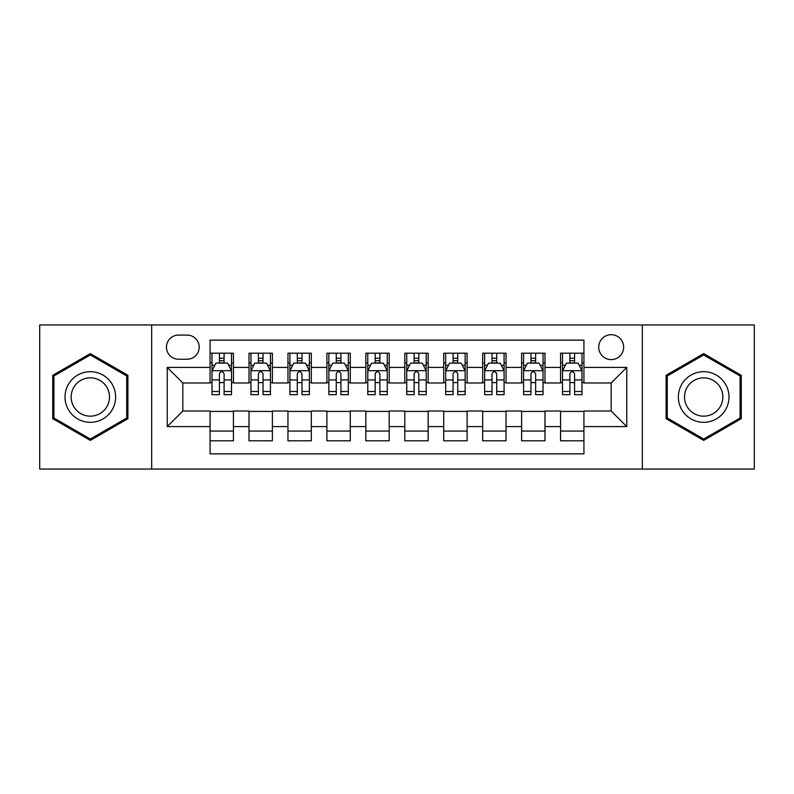 <?xml version="1.0" encoding="UTF-8"?>
<svg xmlns="http://www.w3.org/2000/svg" width="794" height="794" viewBox="0 0 794 794"><rect width="100%" height="100%" fill="white"/><g stroke="black" fill="none" stroke-linecap="round" stroke-linejoin="round"><path stroke-width="1.19" d="M611.182 334.691A12.466 12.466 0 0 0 598.726 347.157A12.466 12.466 0 0 0 611.182 359.613A12.466 12.466 0 0 0 623.647 347.157A12.466 12.466 0 0 0 611.182 334.691M642.336 469.046L754.3 469.046L754.3 324.954L642.336 324.954L642.336 469.046L151.664 469.046L151.664 324.954L39.7 324.954L39.7 469.046L151.664 469.046M583.927 353.191L560.564 353.191L560.564 367.404L544.982 367.404L544.982 382.976L560.564 382.976L560.564 367.404M544.982 367.404L544.982 353.191L521.618 353.191L521.618 367.404L506.036 367.404L506.036 382.976L521.618 382.976L521.618 367.404M506.036 367.404L506.036 353.191L482.673 353.191L482.673 367.404L467.1 367.404L467.1 382.976L482.673 382.976L482.673 367.404M467.1 367.404L467.1 353.191L443.727 353.191L443.727 367.404L428.155 367.404L428.155 382.976L443.727 382.976L443.727 367.404M428.155 367.404L428.155 353.191L404.791 353.191L404.791 367.404L389.209 367.404L389.209 382.976L404.791 382.976L404.791 367.404M389.209 367.404L389.209 353.191L365.845 353.191L365.845 367.404L350.273 367.404L350.273 382.976L365.845 382.976L365.845 367.404M350.273 367.404L350.273 353.191L326.9 353.191L326.9 367.404L311.327 367.404L311.327 382.976L326.9 382.976L326.9 367.404M311.327 367.404L311.327 353.191L287.964 353.191L287.964 367.404L272.382 367.404L272.382 382.976L287.964 382.976L287.964 367.404M272.382 367.404L272.382 353.191L249.018 353.191L249.018 382.976L233.436 382.976L233.436 353.191L210.073 353.191M210.073 440.809L233.436 440.809L233.436 411.024L249.018 411.024L249.018 440.809L272.382 440.809L272.382 411.024L287.964 411.024L287.964 426.596L272.382 426.596M287.964 426.596L287.964 440.809L311.327 440.809L311.327 411.024L326.9 411.024L326.9 426.596L311.327 426.596M326.9 426.596L326.9 440.809L350.273 440.809L350.273 411.024L365.845 411.024L365.845 426.596L350.273 426.596M365.845 426.596L365.845 440.809L389.209 440.809L389.209 411.024L404.791 411.024L404.791 426.596L389.209 426.596M404.791 426.596L404.791 440.809L428.155 440.809L428.155 411.024L443.727 411.024L443.727 426.596L428.155 426.596M443.727 426.596L443.727 440.809L467.1 440.809L467.1 411.024L482.673 411.024L482.673 426.596L467.1 426.596M482.673 426.596L482.673 440.809L506.036 440.809L506.036 411.024L521.618 411.024L521.618 426.596L506.036 426.596M521.618 426.596L521.618 440.809L544.982 440.809L544.982 411.024L560.564 411.024L560.564 426.596L544.982 426.596M178.531 359.225L187.096 359.225A12.069 12.069 0 0 0 199.175 347.157A12.069 12.069 0 0 0 187.096 335.078L178.531 335.078A12.069 12.069 0 0 0 166.462 347.157A12.069 12.069 0 0 0 178.531 359.225M642.336 324.954L151.664 324.954M583.927 367.404L583.927 340.14L210.073 340.14L210.073 382.976L182.819 382.976L182.819 411.024L210.073 411.024L210.073 453.86L583.927 453.86L583.927 411.024L611.182 411.024L611.182 382.976L583.927 382.976L583.927 367.404L626.764 367.404L626.764 426.596L583.927 426.596M210.073 426.596L167.236 426.596L167.236 367.404L210.073 367.404M560.564 426.596L560.564 440.809L583.927 440.809M210.073 362.927L212.018 362.927M219.422 362.927L224.097 362.927M231.491 362.927L233.436 362.927M210.073 382.589L212.018 382.589M219.422 382.589L224.097 382.589M231.491 382.589L233.436 382.589M210.073 411.411L233.436 411.411M210.073 431.073L233.436 431.073M249.018 382.589L250.964 382.589M258.368 382.589L263.032 382.589M270.436 382.589L272.382 382.589M249.018 362.927L250.964 362.927M258.368 362.927L263.032 362.927M270.436 362.927L272.382 362.927M249.018 411.411L272.382 411.411M249.018 431.073L272.382 431.073M287.964 411.411L311.327 411.411M287.964 431.073L311.327 431.073M287.964 362.927L289.909 362.927M297.303 362.927L301.978 362.927M309.382 362.927L311.327 362.927M287.964 382.589L289.909 382.589M297.303 382.589L301.978 382.589M309.382 382.589L311.327 382.589M326.9 411.411L350.273 411.411M326.9 431.073L350.273 431.073M326.9 362.927L328.855 362.927M336.249 362.927L340.924 362.927M348.318 362.927L350.273 362.927M326.9 382.589L328.855 382.589M336.249 382.589L340.924 382.589M348.318 382.589L350.273 382.589M365.845 411.411L389.209 411.411M365.845 431.073L389.209 431.073M365.845 362.927L367.791 362.927M375.195 362.927L379.869 362.927M387.264 362.927L389.209 362.927M365.845 382.589L367.791 382.589M375.195 382.589L379.869 382.589M387.264 382.589L389.209 382.589M404.791 411.411L428.155 411.411M404.791 431.073L428.155 431.073M404.791 362.927L406.736 362.927M414.131 362.927L418.805 362.927M426.209 362.927L428.155 362.927M404.791 382.589L406.736 382.589M414.131 382.589L418.805 382.589M426.209 382.589L428.155 382.589M443.727 411.411L467.1 411.411M443.727 431.073L467.1 431.073M443.727 362.927L445.682 362.927M453.076 362.927L457.751 362.927M465.145 362.927L467.1 362.927M443.727 382.589L445.682 382.589M453.076 382.589L457.751 382.589M465.145 382.589L467.1 382.589M482.673 411.411L506.036 411.411M482.673 431.073L506.036 431.073M482.673 362.927L484.618 362.927M492.022 362.927L496.697 362.927M504.091 362.927L506.036 362.927M482.673 382.589L484.618 382.589M492.022 382.589L496.697 382.589M504.091 382.589L506.036 382.589M521.618 411.411L544.982 411.411M521.618 431.073L544.982 431.073M521.618 362.927L523.564 362.927M530.968 362.927L535.632 362.927M543.036 362.927L544.982 362.927M521.618 382.589L523.564 382.589M530.968 382.589L535.632 382.589M543.036 382.589L544.982 382.589M560.564 411.411L583.927 411.411M560.564 431.073L583.927 431.073M560.564 362.927L562.509 362.927M569.903 362.927L574.578 362.927M581.982 362.927L583.927 362.927M560.564 382.589L562.509 382.589M569.903 382.589L574.578 382.589M581.982 382.589L583.927 382.589M182.819 382.976L167.236 367.404M182.819 411.024L167.236 426.596M626.764 367.404L611.182 382.976M626.764 426.596L611.182 411.024M90.327 440.392L127.903 418.696L127.903 375.304L90.327 353.608L52.741 375.304L52.741 418.696L90.327 440.392M741.259 375.304L703.673 353.608L666.097 375.304L666.097 418.696L703.673 440.392L741.259 418.696L741.259 375.304M224.097 358.253L219.422 358.253M231.491 391.492L224.097 391.492L224.097 394.668L231.491 394.668L231.491 370.907L227.6 363.116L215.918 363.116L212.018 370.907L212.018 394.668L219.422 394.668L219.422 391.492L212.018 391.492M212.018 370.907L212.018 353.191M231.491 370.907L231.491 353.191M219.422 363.116L219.422 353.191M224.097 353.191L224.097 363.116M224.097 391.492L224.097 373.825C222.538 370.828 220.98 370.828 219.422 373.825L219.422 391.492M90.327 371.691A25.309 25.309 0 0 0 65.009 397A25.309 25.309 0 0 0 90.327 422.309A25.309 25.309 0 0 0 115.636 397A25.309 25.309 0 0 0 90.327 371.691M90.327 377.835A19.165 19.165 0 0 0 71.162 397A19.165 19.165 0 0 0 90.327 416.165A19.165 19.165 0 0 0 109.493 397A19.165 19.165 0 0 0 90.327 377.835M126.732 418.021L90.327 439.042L53.913 418.021L53.913 375.979L90.327 354.958L126.732 375.979L126.732 418.021M681.748 384.346A25.309 25.309 0 0 0 691.018 418.924A25.309 25.309 0 0 0 725.597 409.654A25.309 25.309 0 0 0 716.327 375.076A25.309 25.309 0 0 0 681.748 384.346M687.078 387.422A19.165 19.165 0 0 0 694.095 413.595A19.165 19.165 0 0 0 720.267 406.578A19.165 19.165 0 0 0 713.26 380.405A19.165 19.165 0 0 0 687.078 387.422M740.087 375.979L740.087 418.021L703.673 439.042L667.268 418.021L667.268 375.979L703.673 354.958L740.087 375.979M263.032 358.253L258.368 358.253M270.436 391.492L263.032 391.492L263.032 394.668L270.436 394.668L270.436 370.907L266.546 363.116L254.854 363.116L250.964 370.907L250.964 394.668L258.368 394.668L258.368 391.492L250.964 391.492M250.964 370.907L250.964 353.191M270.436 370.907L270.436 353.191M258.368 363.116L258.368 353.191M263.032 353.191L263.032 363.116M263.032 391.492L263.032 373.825C261.484 370.828 259.926 370.828 258.368 373.825L258.368 391.492M301.978 358.253L297.303 358.253M309.382 391.492L301.978 391.492L301.978 394.668L309.382 394.668L309.382 370.907L305.482 363.116L293.8 363.116L289.909 370.907L289.909 394.668L297.303 394.668L297.303 391.492L289.909 391.492M289.909 370.907L289.909 353.191M309.382 370.907L309.382 353.191M297.303 363.116L297.303 353.191M301.978 353.191L301.978 363.116M301.978 391.492L301.978 373.825C300.42 370.828 298.862 370.828 297.303 373.825L297.303 391.492M340.924 358.253L336.249 358.253M348.318 391.492L340.924 391.492L340.924 394.668L348.318 394.668L348.318 370.907L344.427 363.116L332.746 363.116L328.855 370.907L328.855 394.668L336.249 394.668L336.249 391.492L328.855 391.492M328.855 370.907L328.855 353.191M348.318 370.907L348.318 353.191M336.249 363.116L336.249 353.191M340.924 353.191L340.924 363.116M340.924 391.492L340.924 373.825C339.366 370.828 337.807 370.828 336.249 373.825L336.249 391.492M379.869 358.253L375.195 358.253M387.264 391.492L379.869 391.492L379.869 394.668L387.264 394.668L387.264 370.907L383.373 363.116L371.691 363.116L367.791 370.907L367.791 394.668L375.195 394.668L375.195 391.492L367.791 391.492M367.791 370.907L367.791 353.191M387.264 370.907L387.264 353.191M375.195 363.116L375.195 353.191M379.869 353.191L379.869 363.116M379.869 391.492L379.869 373.825C378.311 370.828 376.753 370.828 375.195 373.825L375.195 391.492M418.805 358.253L414.131 358.253M426.209 391.492L418.805 391.492L418.805 394.668L426.209 394.668L426.209 370.907L422.309 363.116L410.627 363.116L406.736 370.907L406.736 394.668L414.131 394.668L414.131 391.492L406.736 391.492M406.736 370.907L406.736 353.191M426.209 370.907L426.209 353.191M414.131 363.116L414.131 353.191M418.805 353.191L418.805 363.116M418.805 391.492L418.805 373.825C417.257 370.828 415.699 370.828 414.131 373.825L414.131 391.492M457.751 358.253L453.076 358.253M465.145 391.492L457.751 391.492L457.751 394.668L465.145 394.668L465.145 370.907L461.254 363.116L449.573 363.116L445.682 370.907L445.682 394.668L453.076 394.668L453.076 391.492L445.682 391.492M445.682 370.907L445.682 353.191M465.145 370.907L465.145 353.191M453.076 363.116L453.076 353.191M457.751 353.191L457.751 363.116M457.751 391.492L457.751 373.825C456.193 370.828 454.634 370.828 453.076 373.825L453.076 391.492M496.697 358.253L492.022 358.253M504.091 391.492L496.697 391.492L496.697 394.668L504.091 394.668L504.091 370.907L500.2 363.116L488.518 363.116L484.618 370.907L484.618 394.668L492.022 394.668L492.022 391.492L484.618 391.492M484.618 370.907L484.618 353.191M504.091 370.907L504.091 353.191M492.022 363.116L492.022 353.191M496.697 353.191L496.697 363.116M496.697 391.492L496.697 373.825C495.138 370.828 493.58 370.828 492.022 373.825L492.022 391.492M535.632 358.253L530.968 358.253M543.036 391.492L535.632 391.492L535.632 394.668L543.036 394.668L543.036 370.907L539.146 363.116L527.454 363.116L523.564 370.907L523.564 394.668L530.968 394.668L530.968 391.492L523.564 391.492M523.564 370.907L523.564 353.191M543.036 370.907L543.036 353.191M530.968 363.116L530.968 353.191M535.632 353.191L535.632 363.116M535.632 391.492L535.632 373.825C534.084 370.828 532.526 370.828 530.968 373.825L530.968 391.492M574.578 358.253L569.903 358.253M581.982 391.492L574.578 391.492L574.578 394.668L581.982 394.668L581.982 370.907L578.082 363.116L566.4 363.116L562.509 370.907L562.509 394.668L569.903 394.668L569.903 391.492L562.509 391.492M562.509 370.907L562.509 353.191M581.982 370.907L581.982 353.191M569.903 363.116L569.903 353.191M574.578 353.191L574.578 363.116M574.578 391.492L574.578 373.825C573.02 370.828 571.462 370.828 569.903 373.825L569.903 391.492M249.018 426.596L233.436 426.596M249.018 367.404L233.436 367.404M231.391 370.709L212.117 370.709M212.018 365.26L214.846 365.26M228.672 365.26L231.491 365.26M219.422 379.939L212.018 379.939M231.491 379.939L224.097 379.939M224.097 360.734L219.422 360.734M270.337 370.709L251.063 370.709M250.964 365.26L253.792 365.26M267.618 365.26L270.436 365.26M258.368 379.939L250.964 379.939M270.436 379.939L263.032 379.939M263.032 360.734L258.368 360.734M309.283 370.709L290.009 370.709M289.909 365.26L292.728 365.26M306.553 365.26L309.382 365.26M297.303 379.939L289.909 379.939M309.382 379.939L301.978 379.939M301.978 360.734L297.303 360.734M348.229 370.709L328.944 370.709M328.855 365.26L331.674 365.26M345.499 365.26L348.318 365.26M336.249 379.939L328.855 379.939M348.318 379.939L340.924 379.939M340.924 360.734L336.249 360.734M387.164 370.709L367.89 370.709M367.791 365.26L370.619 365.26M384.445 365.26L387.264 365.26M375.195 379.939L367.791 379.939M387.264 379.939L379.869 379.939M379.869 360.734L375.195 360.734M426.11 370.709L406.836 370.709M406.736 365.26L409.555 365.26M423.381 365.26L426.209 365.26M414.131 379.939L406.736 379.939M426.209 379.939L418.805 379.939M418.805 360.734L414.131 360.734M465.056 370.709L445.771 370.709M445.682 365.26L448.501 365.26M462.326 365.26L465.145 365.26M453.076 379.939L445.682 379.939M465.145 379.939L457.751 379.939M457.751 360.734L453.076 360.734M503.992 370.709L484.717 370.709M484.618 365.26L487.447 365.26M501.272 365.26L504.091 365.26M492.022 379.939L484.618 379.939M504.091 379.939L496.697 379.939M496.697 360.734L492.022 360.734M542.937 370.709L523.663 370.709M523.564 365.26L526.382 365.26M540.208 365.26L543.036 365.26M530.968 379.939L523.564 379.939M543.036 379.939L535.632 379.939M535.632 360.734L530.968 360.734M581.883 370.709L562.609 370.709M562.509 365.26L565.328 365.26M579.154 365.26L581.982 365.26M569.903 379.939L562.509 379.939M581.982 379.939L574.578 379.939M574.578 360.734L569.903 360.734"/></g></svg>
